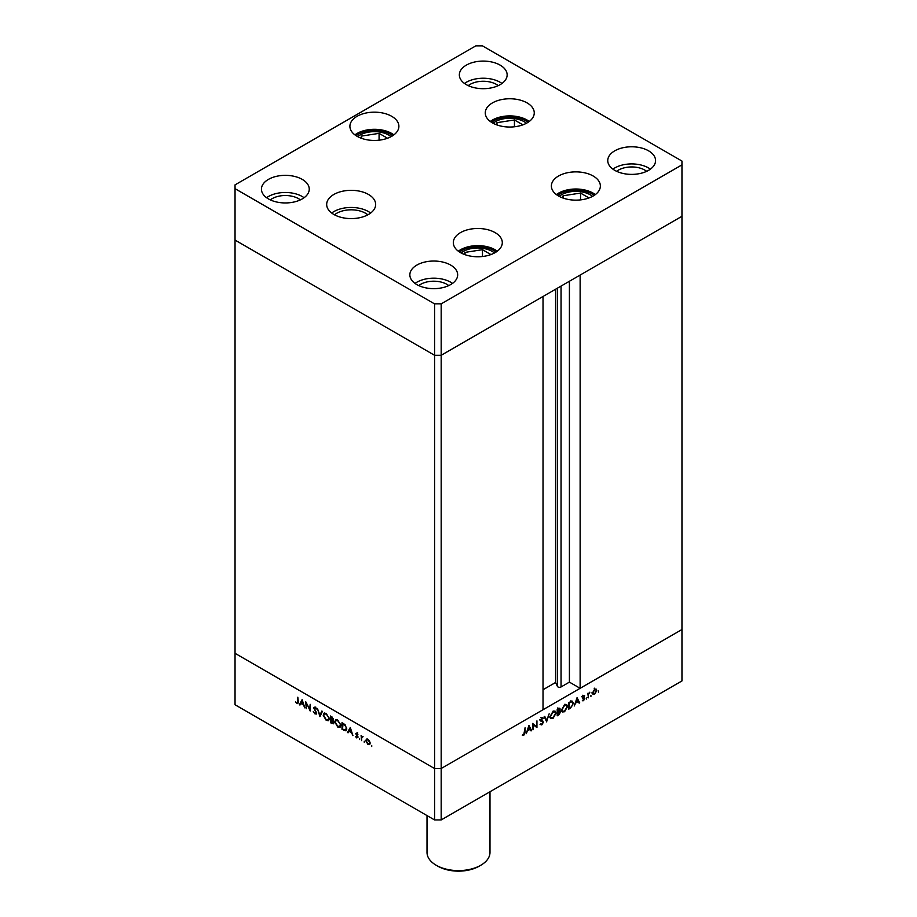 <?xml version="1.0" encoding="UTF-8"?>
<svg xmlns="http://www.w3.org/2000/svg" width="917" height="917" viewBox="0 0 917 917"><rect width="100%" height="100%" fill="white"/><g stroke="black" fill="none" stroke-linecap="round" stroke-linejoin="round"><path stroke-width="1.38" d="M441.18 303.882L681.961 164.865L681.961 161.06L482.411 45.85L475.82 45.85L235.039 184.867L235.039 188.673L434.589 303.882L441.18 303.882L441.18 355.292L434.589 355.292L441.18 355.292L441.18 768.526L543.024 709.735L543.024 296.5L441.18 355.292L681.961 216.286L580.129 275.077L580.129 688.312L569.411 682.122L561.055 686.948A2.178 1.261 180 0 1 557.972 686.948A2.178 1.261 180 0 1 557.41 686.386L555.599 682.477L543.024 689.733M580.129 688.312L681.961 629.521L681.961 680.93L441.18 819.947L434.589 819.947L235.039 704.737L235.039 653.317L434.589 768.526L434.589 819.947M681.961 164.865L681.961 629.521L441.18 768.526L434.589 768.526L235.039 653.317L235.039 240.082L434.589 355.292L235.039 240.082L235.039 188.673M434.589 303.882L434.589 768.526L441.18 768.526L441.18 819.947M555.599 682.477L555.599 289.245M569.411 682.122L569.411 281.267M306.255 703.488L306.255 708.715L305.739 701.757L309.659 709.265L310.175 704.325L310.175 710.984L306.599 703.293M316.697 713.117L315.047 713.965L313.293 711.489L315.047 713.277L316.17 712.807L313.66 707.718L315.081 706.973L316.617 708.99L315.024 707.626L314.176 707.981L316.697 713.117L316.227 714.091M315.047 713.277L316.617 712.543M314.806 708.44L314.485 707.236L313.66 707.718L315.081 706.973M315.54 707.328L314.176 707.981M319.953 716.624L317.431 708.509L319.907 715.191L321.833 711.053L322.394 711.374L319.953 716.624M326.246 720.43L323.208 715.203L324.091 713.185L326.2 713.403L329.272 718.676L328.389 720.659L326.246 720.43L326.933 720.04M337.788 727.101L334.751 721.862L335.633 719.856L337.743 720.063L340.815 725.336L339.932 727.319L337.788 727.101L338.476 726.7M347.474 732.523L350.294 727.479L352.953 735.675L351.532 732.729L348.918 731.216L348.047 732.843L347.474 732.523L350.466 728.018M371.717 746.598L371.717 745.487L371.717 746.598M366.502 739.159L367.946 739.377L369.54 741.108L370.124 743.171L369.459 744.604L367.946 744.421L365.757 740.649L366.422 739.194M364.244 742.277L364.244 741.165L364.244 742.277M361.607 740.684L361.092 735.503L361.607 736.523L363.086 736.741L361.699 737.428L361.607 740.684M362.983 736.603L361.699 737.428M359.579 739.583L359.579 738.483L359.579 739.583M356.782 734.013L356.587 733.153L355.762 733.623L356.828 732.958L357.917 734.276L356.289 733.898L357.985 737.268L356.747 737.956L355.544 736.603L357.47 736.993L355.762 733.623L356.828 732.958M357.252 733.313L356.289 733.898M357.985 737.268L357.366 737.348M356.724 737.348L357.905 736.729M346.741 728.843L345.927 730.826L342.007 729.359L342.007 722.688L344.998 724.659L346.741 728.843M333.857 722.768L332.023 723.593L330.452 722.688L330.452 716.028L333.421 719.387L332.745 720.418L333.857 722.768L333.387 723.8M333.421 719.387L333.226 720.143M299.378 704.749L302.117 699.66L304.857 707.913L303.435 704.955L300.822 703.442L299.939 705.07L299.378 704.749L302.369 700.256M297.028 702.881L297.819 701.62L297.819 697.184L298.346 701.986L296.993 703.545L295.606 701.975L297.028 702.881L298.38 702.445M297.945 703.671L296.993 703.545L297.578 702.903M533.018 724.556L533.018 729.794L532.502 723.421L536.422 726.402L536.938 720.865L536.938 727.525L532.502 724.258M542.096 720.762L543.449 722.138L541.809 724.889L540.044 724.441L541.809 724.201L542.933 722.424L540.422 720.235L541.844 717.862L543.38 718.103L540.938 719.914L542.864 721.06M540.537 723.822L541.809 724.201M542.726 721.885L540.743 721.06M541.844 717.862L543.38 718.103L542.6 717.656M542.91 718.779L541.294 718.298M540.503 719.662L541.317 720.556M546.704 721.885L544.194 716.67L544.744 716.349L546.67 720.498L549.145 713.816L546.578 721.817M553.008 718.424L550.842 718.653L549.971 716.704L552.962 711.443L555.163 711.191L556.034 713.162L553.008 718.424L552.343 718.034M564.551 711.752L562.385 711.982L561.513 710.033L564.505 704.772L566.706 704.531L567.577 706.503L564.551 711.752L563.886 711.374M574.237 705.987L577.045 697.699L579.716 702.835L579.154 703.156L578.295 701.516L575.681 703.018L574.237 705.987M598.4 692.129L598.4 691.017L598.4 692.129M592.439 693.057L594.629 689.263L596.233 689.137L596.807 690.535L594.629 694.307L593.104 694.49L592.439 693.057M590.926 696.439L590.926 695.338L590.926 696.439M588.37 697.837L587.854 693.263L588.37 693.676L589.849 692.186L588.462 694.467L588.37 697.837L587.854 697.528M586.341 699.098L586.341 697.986L586.341 699.098M582.524 697.528L583.59 695.636L584.668 695.705L583.04 697.207L584.748 698.605L583.51 700.726L582.306 700.76L584.232 698.926L582.524 697.528M583.59 695.636L584.461 695.579M584.324 696.324L583.155 695.98M582.559 697.195L584.255 697.791M582.604 700.198L583.51 700.726L582.306 700.76M582.742 700.164L583.487 700.141M582.398 697.562L584.049 698.513L582.719 698.169M571.761 701.001L573.492 703.167L570.546 708.119L568.758 709.15L568.758 702.491L572.701 701.138M558.774 714.916L557.215 715.822L557.215 709.15L558.338 708.509L560.172 709.093L559.508 710.904L560.619 711.959L558.774 714.916L558.189 714.572M559.771 708.176L560.172 709.093L558.762 708.279M559.129 710.675L560.619 711.959L558.969 711.145M526.14 733.76L528.949 725.473L531.608 730.597L531.046 730.929L530.198 729.279L527.584 730.792L526.14 733.76M523.779 734.609L525.097 727.697L525.097 732.202L523.756 735.308L522.358 735.342L523.779 734.609M594.583 688.186L595.156 689.584M596.165 690.169L596.807 690.535M593.998 693.94L594.629 694.307M596.291 690.845L595.798 689.756L594.629 689.859L592.955 692.771L593.448 693.848L594.629 693.711L596.291 690.845M587.854 694.123L588.462 694.467M583.372 695.785L584.072 696.186M582.903 697.012L584.748 698.605M582.536 697.642L584.003 698.502M582.582 697.906L583.441 698.41M578.673 702.227L579.716 702.835M577.71 701.173L578.295 701.516M578.019 700.989L577.011 699.029L575.956 702.181L578.019 700.989M569.285 702.869L569.285 708.176L571.589 706.663L572.976 703.465L571.463 701.803L568.758 702.571M570.729 701.379L572.346 701.883L570.695 700.932M565.72 704.336L565.892 704.967M566.993 706.17L567.577 706.503M562.362 711.065L561.72 711.225M567.061 706.801L566.374 705.253L564.528 705.448L562.029 709.735L562.717 711.271L564.528 711.088L567.061 706.801M559.657 709.403L557.731 709.54L557.731 711.672L559.657 709.403L557.845 708.795M558.075 712.165L557.731 714.836L560.104 712.257L557.215 711.661M558.487 711.225L560.104 712.257M554.166 710.996L554.349 711.638M555.45 712.83L556.034 713.162M550.819 717.736L550.177 717.896M555.519 713.46L554.831 711.913L552.985 712.108L550.487 716.406L551.174 717.931L552.985 717.747L555.519 713.46M545.707 719.937L546.67 720.498M540.354 724.052L541.809 724.889M541.076 720.934L540.033 720.475L541.076 720.934M540.434 720.04L539.62 719.57M541.718 720.67L543.449 722.138M532.502 723.639L536.422 726.402M535.287 725.748L535.287 726.367M536.204 727.101L536.938 727.525M530.565 730.001L531.608 730.597M529.602 728.946L530.198 729.279M529.923 728.751L528.903 726.803L527.86 729.943L529.923 728.751M522.656 734.677L523.756 735.308M369.838 744.26L368.932 744.031M368.577 744.054L367.946 744.421M366.399 740.283L365.757 740.649M366.582 740.168L367.155 738.781M370.078 742.598L367.935 739.973L366.766 739.859L366.273 740.947L367.935 743.813L370.113 743.343M367.797 739.297L366.766 739.859M369.127 743.962L369.608 742.873M361.917 736.947L361.917 736.351M356.587 733.153L357.653 732.488M349.515 730.872L348.918 731.216M351.268 731.881L350.248 728.751L349.205 730.689L351.647 731.663M342.591 729.015L342.007 729.359M346.305 730.494L345.101 730.173M343.107 723.33L342.522 728.969L344.826 730.138L346.718 729.336M345.17 724.843L342.522 723.673M346.706 728.258L344.7 725.118M344.826 730.138L346.225 728.545M335.335 721.53L334.751 721.862M335.599 720.911L336.092 719.685M340.31 727.021L338.9 726.768M340.78 724.762L337.777 720.762L335.966 720.579L335.267 722.16L337.777 726.402L340.792 725.806M337.525 719.948L335.966 720.579M339.622 726.608L340.299 725.038M331.048 722.344L330.452 722.688M333.731 723.433L332.894 723.146M332.779 723.158L332.023 723.593M333.226 720.258L332.149 719.547M331.679 717.415L330.98 717.014L330.98 719.146L332.894 719.1L331.679 717.415L332.218 717.105M331.564 716.67L330.98 717.014M333.352 718.836L332.63 719.696L333.456 719.215M331.324 720.028L330.98 722.309L333.341 722.47L331.324 720.028L331.954 719.662M331.576 719.49L330.98 719.834M333.799 722.206L333.054 723.077L333.88 722.607M323.793 714.87L323.208 715.203M324.056 714.251L324.549 713.013M328.767 720.349L327.358 720.109M329.237 718.091L326.223 714.102L324.423 713.919L323.724 715.501L326.223 719.742L329.249 719.146M325.982 713.277L324.423 713.919M328.068 719.948L328.756 718.378M322.314 711.328L319.907 715.191M316.571 713.724L315.047 713.965M315.849 707.156L315.001 707.511M301.406 703.098L300.822 703.442M303.16 704.118L302.151 700.978L301.097 702.926L303.55 703.889M490.927 254.559L482.48 249.688L465.022 252.381L464.117 254.353M465.022 254.685L465.022 252.381M482.48 256.508L482.48 249.688M588.989 197.946L580.541 193.074L563.084 195.768L562.178 197.728M563.084 198.072L563.084 195.768M580.541 199.883L580.541 193.074M522.885 124.827L514.437 119.955L496.98 122.66L496.074 124.62M496.98 124.953L496.98 122.66M514.437 126.775L514.437 119.955M387.524 138.238L379.076 133.366L361.607 136.06L360.702 138.031M361.607 138.364L361.607 136.06M379.076 140.186L379.076 133.366M526.438 123.245A20.403 11.783 0 0 0 524.192 121.709A20.403 11.783 0 0 0 493.082 123.245M391.078 136.656A20.403 11.783 0 0 0 388.819 135.108A20.403 11.783 0 0 0 357.71 136.656M367.843 214.807A20.403 11.783 0 0 0 365.596 213.271A20.403 11.783 0 0 0 334.487 214.807M494.492 252.977A20.403 11.783 0 0 0 492.234 251.43A20.403 11.783 0 0 0 461.125 252.977M592.554 196.364A20.403 11.783 0 0 0 590.296 194.817A20.403 11.783 0 0 0 559.187 196.364M595.351 194.576A24.484 14.133 0 0 0 593.184 193.155A24.484 14.133 0 0 0 556.39 194.576M558.556 196.009A24.484 14.133 180 0 1 551.381 186.013A24.484 14.133 180 0 1 566.5 172.946A24.484 14.133 180 0 1 593.184 176.018A24.484 14.133 180 0 1 600.36 186.013A24.484 14.133 180 0 1 585.241 199.069A24.484 14.133 180 0 1 558.556 196.009M497.289 251.201A24.484 14.133 0 0 0 495.123 249.768A24.484 14.133 0 0 0 458.328 251.201M460.494 252.622A24.484 14.133 180 0 1 453.319 242.627A24.484 14.133 180 0 1 468.438 229.559A24.484 14.133 180 0 1 495.123 232.631A24.484 14.133 180 0 1 502.298 242.627A24.484 14.133 180 0 1 487.179 255.694A24.484 14.133 180 0 1 460.494 252.622M370.64 213.031A24.484 14.133 0 0 0 368.485 211.598A24.484 14.133 0 0 0 331.69 213.031M333.845 214.452A24.484 14.133 180 0 1 326.681 204.457A24.484 14.133 180 0 1 341.8 191.401A24.484 14.133 180 0 1 368.485 194.461A24.484 14.133 180 0 1 375.661 204.457A24.484 14.133 180 0 1 360.541 217.524A24.484 14.133 180 0 1 333.845 214.452M393.874 134.879A24.484 14.133 0 0 0 391.708 133.446A24.484 14.133 0 0 0 354.913 134.879M357.08 136.301A24.484 14.133 180 0 1 349.904 126.305A24.484 14.133 180 0 1 365.023 113.238A24.484 14.133 180 0 1 391.708 116.31A24.484 14.133 180 0 1 398.884 126.305A24.484 14.133 180 0 1 383.764 139.373A24.484 14.133 180 0 1 357.08 136.301M529.235 121.468A24.484 14.133 0 0 0 527.08 120.035A24.484 14.133 0 0 0 490.286 121.468M492.44 122.889A24.484 14.133 180 0 1 485.276 112.894A24.484 14.133 180 0 1 500.395 99.838A24.484 14.133 180 0 1 527.08 102.899A24.484 14.133 180 0 1 534.256 112.894A24.484 14.133 180 0 1 519.137 125.961A24.484 14.133 180 0 1 492.44 122.889M648.571 150.824A23.911 13.801 0 0 0 622.517 147.832A23.911 13.801 0 0 0 607.753 160.578A23.911 13.801 0 0 0 614.757 170.344A23.911 13.801 0 0 0 640.811 173.336A23.911 13.801 0 0 0 655.563 160.578A23.911 13.801 0 0 0 648.571 150.824M650.405 169.152A23.911 13.801 0 0 0 648.571 167.96A23.911 13.801 0 0 0 612.923 169.152M302.243 179.388A23.911 13.801 0 0 0 276.189 176.396A23.911 13.801 0 0 0 261.437 189.143A23.911 13.801 0 0 0 268.429 198.909A23.911 13.801 0 0 0 294.483 201.9A23.911 13.801 0 0 0 309.247 189.143A23.911 13.801 0 0 0 302.243 179.388M304.077 197.717A23.911 13.801 0 0 0 302.243 196.525A23.911 13.801 0 0 0 266.595 197.717M500.143 65.13A23.911 13.801 0 0 0 474.089 62.138A23.911 13.801 0 0 0 459.337 74.885A23.911 13.801 0 0 0 466.329 84.651A23.911 13.801 0 0 0 492.383 87.642A23.911 13.801 0 0 0 507.147 74.885A23.911 13.801 0 0 0 500.143 65.13M501.977 83.458A23.911 13.801 0 0 0 500.143 82.266A23.911 13.801 0 0 0 464.495 83.458M450.671 265.082A23.911 13.801 0 0 0 424.617 262.09A23.911 13.801 0 0 0 409.853 274.836A23.911 13.801 0 0 0 416.857 284.602A23.911 13.801 0 0 0 442.911 287.594A23.911 13.801 0 0 0 457.663 274.836A23.911 13.801 0 0 0 450.671 265.082M452.505 283.41A23.911 13.801 0 0 0 450.671 282.218A23.911 13.801 0 0 0 415.023 283.41M418.748 285.577A18.661 10.775 180 0 1 446.957 284.362A18.661 10.775 180 0 1 448.78 285.577M498.252 85.636A18.661 10.775 0 0 0 496.429 84.41A18.661 10.775 0 0 0 468.22 85.636M300.352 199.883A18.661 10.775 0 0 0 298.529 198.668A18.661 10.775 0 0 0 270.332 199.883M616.648 171.319A18.661 10.775 180 0 1 644.857 170.103A18.661 10.775 180 0 1 646.668 171.319M480.76 865.27L479.11 866.221A29.149 16.827 180 0 1 437.89 866.221L436.24 865.27A31.487 18.18 0 0 0 480.76 865.27A31.487 18.18 0 0 0 489.987 852.409L489.987 791.772M427.013 815.568L427.013 852.409A31.487 18.18 0 0 0 436.24 865.27L437.89 866.221M557.41 686.386L557.41 288.19M561.055 686.948L561.055 286.093M569.961 707.775L570.546 708.119M569.09 702.296L569.686 702.64M540.514 720.751L541.683 721.427M344.448 730.012L343.795 730.391M343.508 723.57L342.924 723.903M496.063 252.049A22.627 13.056 0 0 0 493.805 250.524A22.627 13.056 0 0 0 459.555 252.049M594.124 195.436A22.627 13.056 0 0 0 591.866 193.911A22.627 13.056 0 0 0 557.616 195.436M528.02 122.316A22.627 13.056 0 0 0 525.762 120.803A22.627 13.056 0 0 0 491.501 122.316M392.648 135.727A22.627 13.056 0 0 0 368.542 130.833A22.627 13.056 0 0 0 356.14 135.727M595.798 689.756L594.147 688.805M593.448 693.848L591.797 692.897M584.198 696.244L582.547 695.292M583.246 697.608L581.596 696.656M566.374 705.253L564.723 704.302M562.717 711.271L561.066 710.32M559.439 708.887L557.788 707.935M559.817 711.626L558.166 710.675M554.831 711.913L553.18 710.962M551.174 717.931L549.524 716.979M542.497 721.725L540.847 720.773M542.566 718.515L540.915 717.564M362.043 736.844L362.868 736.362M356.461 733.531L357.286 733.05M357.275 737.406L358.1 736.924M315.907 713.392L316.732 712.91M314.371 707.546L315.196 707.064"/></g></svg>
